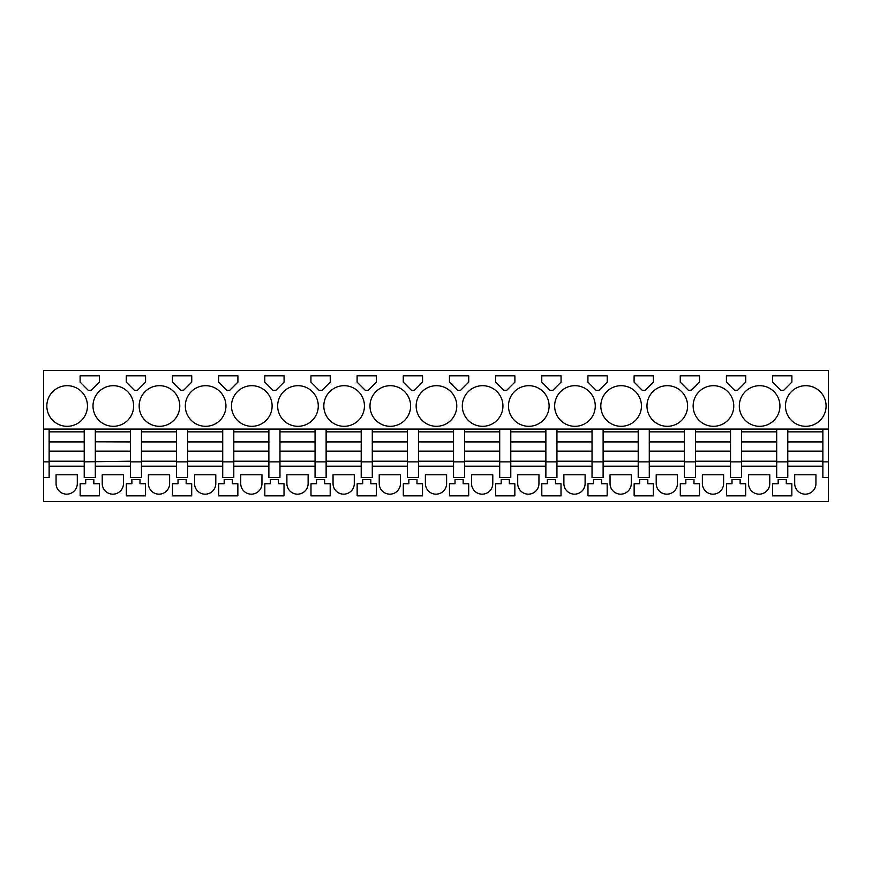 <?xml version="1.0" encoding="UTF-8"?>
<svg xmlns="http://www.w3.org/2000/svg" width="872" height="872" viewBox="0 0 872 872"><rect width="100%" height="100%" fill="white"/><g stroke="black" fill="none" stroke-linecap="round" stroke-linejoin="round"><path stroke-width="1.31" d="M49.137 429.079L43.6 429.079L43.6 370.447L828.4 370.447L828.4 429.079L49.137 429.079L49.137 431.847L84.224 431.847L84.224 461.855L130.386 461.201L130.386 477.551L141.471 477.551L141.471 461.855L130.386 461.855M49.137 431.847L49.137 461.855L43.6 461.855L43.6 429.079M822.863 429.079L822.863 461.855L828.4 461.855L828.4 501.553L43.6 501.553L43.6 461.855M49.137 461.855L49.137 477.551L43.6 477.551M95.31 429.079L95.31 431.847L130.386 431.847L130.386 461.201M84.224 429.079L84.224 431.847M84.224 461.855L84.224 477.551L95.31 477.551L95.31 461.855M130.386 466.193L95.31 466.193M130.386 429.079L130.386 431.847M141.471 429.079L141.471 431.847L176.558 431.847L176.558 477.551L187.633 477.551L187.633 461.855L176.558 461.855M141.471 431.847L141.471 461.855M176.558 466.193L141.471 466.193M176.558 429.079L176.558 431.847M187.633 429.079L187.633 431.847L222.72 431.847L222.72 477.551L233.794 477.551L233.794 461.855L222.72 461.855M187.633 431.847L187.633 461.855M222.72 466.193L187.633 466.193M222.72 429.079L222.72 431.847M233.794 429.079L233.794 431.847L268.881 431.847L268.881 477.551L279.967 477.551L279.967 461.855L268.881 461.855M233.794 431.847L233.794 461.855M268.881 466.193L233.794 466.193M268.881 429.079L268.881 431.847M279.967 429.079L279.967 431.847L315.054 431.847L315.054 477.551L326.128 477.551L326.128 461.855L315.054 461.855M279.967 431.847L279.967 461.855M315.054 466.193L279.967 466.193M315.054 429.079L315.054 431.847M326.128 429.079L326.128 431.847L361.215 431.847L361.215 477.551L372.29 477.551L372.29 461.855L361.215 461.855M326.128 431.847L326.128 461.855M361.215 466.193L326.128 466.193M361.215 429.079L361.215 431.847M372.29 429.079L372.29 431.847L407.377 431.847L407.377 477.551L418.462 477.551L418.462 461.855L407.377 461.855M372.29 431.847L372.29 461.855M407.377 466.193L372.29 466.193M407.377 429.079L407.377 431.847M418.462 429.079L418.462 431.847L453.538 431.847L453.538 477.551L464.623 477.551L464.623 461.855L453.538 461.855M418.462 431.847L418.462 461.855M453.538 466.193L418.462 466.193M453.538 429.079L453.538 431.847M464.623 429.079L464.623 431.847L499.711 431.847L499.711 477.551L510.785 477.551L510.785 461.855L499.711 461.855M464.623 431.847L464.623 461.855M499.711 466.193L464.623 466.193M499.711 429.079L499.711 431.847M510.785 429.079L510.785 431.847L545.872 431.847L545.872 477.551L556.946 477.551L556.946 461.855L545.872 461.855M510.785 431.847L510.785 461.855M545.872 466.193L510.785 466.193M545.872 429.079L545.872 431.847M556.946 429.079L556.946 431.847L592.034 431.847L592.034 477.551L603.119 477.551L603.119 461.855L592.034 461.855M556.946 431.847L556.946 461.855M592.034 466.193L556.946 466.193M592.034 429.079L592.034 431.847M603.119 429.079L603.119 431.847L638.206 431.847L638.206 477.551L649.28 477.551L649.28 461.855L638.206 461.855M603.119 431.847L603.119 461.855M638.206 466.193L603.119 466.193M638.206 429.079L638.206 431.847M649.28 429.079L649.28 431.847L684.367 431.847L684.367 477.551L695.442 477.551L695.442 461.855L684.367 461.855M649.28 431.847L649.28 461.855M684.367 466.193L649.28 466.193M684.367 429.079L684.367 431.847M695.442 429.079L695.442 431.847L730.529 431.847L730.529 477.551L741.614 477.551L741.614 461.855L730.529 461.855M695.442 431.847L695.442 461.855M730.529 466.193L695.442 466.193M730.529 429.079L730.529 431.847M741.614 429.079L741.614 431.847L776.69 431.847L776.69 477.551L787.776 477.551L787.776 461.855L776.69 461.855M741.614 431.847L741.614 461.855M776.69 466.193L741.614 466.193M776.69 429.079L776.69 431.847M787.776 429.079L787.776 431.847L822.863 431.847M787.776 431.847L787.776 461.855M822.863 466.193L787.776 466.193M828.4 477.551L822.863 477.551L822.863 461.855M828.4 461.855L828.4 429.079M87.462 405.992A20.318 20.318 0 0 0 67.144 385.686A20.318 20.318 0 0 0 46.826 405.992A20.318 20.318 0 0 0 67.144 426.31A20.318 20.318 0 0 0 87.462 405.992M99.408 375.843L80.115 375.843L80.115 382.132L88.323 390.34L91.2 390.34L99.408 382.132L99.408 375.843L80.115 375.843M641.432 405.992A20.318 20.318 0 0 0 621.126 385.686A20.318 20.318 0 0 0 600.808 405.992A20.318 20.318 0 0 0 621.126 426.31A20.318 20.318 0 0 0 641.432 405.992M726.42 382.132L734.627 390.34L737.505 390.34L745.724 382.132L745.724 375.843L726.42 375.843L726.42 382.132M687.594 405.992A20.318 20.318 0 0 0 667.287 385.686A20.318 20.318 0 0 0 646.97 405.992A20.318 20.318 0 0 0 667.287 426.31A20.318 20.318 0 0 0 687.594 405.992M699.551 382.132L699.551 375.843L680.258 375.843L680.258 382.132L688.466 390.34L691.343 390.34L699.551 382.132M642.304 390.34L645.182 390.34L653.39 382.132L653.39 375.843L634.097 375.843L634.097 382.132L642.304 390.34M508.474 405.992A20.318 20.318 0 0 0 528.792 426.31A20.318 20.318 0 0 0 549.098 405.992A20.318 20.318 0 0 0 528.792 385.686A20.318 20.318 0 0 0 508.474 405.992M357.106 382.132L365.313 390.34L368.191 390.34L376.399 382.132L376.399 375.843L357.106 375.843L357.106 382.132M411.475 390.34L414.353 390.34L422.56 382.132L422.56 375.843L403.267 375.843L403.267 382.132L411.475 390.34M310.944 375.843L320.591 375.843L310.944 375.843L310.944 382.132L319.152 390.34L322.03 390.34L330.237 382.132L330.237 375.843L320.591 375.843L330.237 375.843M284.076 382.132L284.076 375.843L264.772 375.843L264.772 382.132L272.98 390.34L275.857 390.34L284.076 382.132M145.58 382.132L145.58 375.843L126.276 375.843L126.276 382.132L134.495 390.34L137.373 390.34L145.58 382.132M191.742 382.132L191.742 375.843L172.449 375.843L172.449 382.132L180.657 390.34L183.534 390.34L191.742 382.132M237.903 375.843L218.61 375.843L218.61 382.132L226.818 390.34L229.696 390.34L237.903 382.132L237.903 375.843L221.15 375.843M179.785 405.992A20.318 20.318 0 0 0 159.478 385.686A20.318 20.318 0 0 0 139.16 405.992A20.318 20.318 0 0 0 159.478 426.31A20.318 20.318 0 0 0 179.785 405.992M456.775 405.992A20.318 20.318 0 0 0 436.458 385.686A20.318 20.318 0 0 0 416.151 405.992A20.318 20.318 0 0 0 436.458 426.31A20.318 20.318 0 0 0 456.775 405.992M449.44 375.843L449.44 382.132L457.647 390.34L460.525 390.34L468.733 382.132L468.733 375.843L449.44 375.843M503.809 390.34L506.687 390.34L514.894 382.132L514.894 375.843L495.601 375.843L495.601 382.132L503.809 390.34M595.271 405.992A20.318 20.318 0 0 0 574.953 385.686A20.318 20.318 0 0 0 554.647 405.992A20.318 20.318 0 0 0 574.953 426.31A20.318 20.318 0 0 0 595.271 405.992M597.582 375.843L587.924 375.843L587.924 382.132L596.143 390.34L599.02 390.34L607.228 382.132L607.228 375.843L597.582 375.843M561.056 375.843L541.763 375.843L541.763 382.132L549.97 390.34L552.848 390.34L561.056 382.132L561.056 375.843M502.937 405.992A20.318 20.318 0 0 0 482.63 385.686A20.318 20.318 0 0 0 462.313 405.992A20.318 20.318 0 0 0 482.63 426.31A20.318 20.318 0 0 0 502.937 405.992M323.817 405.992A20.318 20.318 0 0 0 344.135 426.31A20.318 20.318 0 0 0 364.442 405.992A20.318 20.318 0 0 0 344.135 385.686A20.318 20.318 0 0 0 323.817 405.992M231.494 405.992A20.318 20.318 0 0 0 251.801 426.31A20.318 20.318 0 0 0 272.119 405.992A20.318 20.318 0 0 0 251.801 385.686A20.318 20.318 0 0 0 231.494 405.992M185.322 405.992A20.318 20.318 0 0 0 205.639 426.31A20.318 20.318 0 0 0 225.946 405.992A20.318 20.318 0 0 0 205.639 385.686A20.318 20.318 0 0 0 185.322 405.992M733.766 405.992A20.318 20.318 0 0 0 713.449 385.686A20.318 20.318 0 0 0 693.142 405.992A20.318 20.318 0 0 0 713.449 426.31A20.318 20.318 0 0 0 733.766 405.992M779.928 405.992A20.318 20.318 0 0 0 759.61 385.686A20.318 20.318 0 0 0 739.303 405.992A20.318 20.318 0 0 0 759.61 426.31A20.318 20.318 0 0 0 779.928 405.992M92.999 405.992A20.318 20.318 0 0 0 113.306 426.31A20.318 20.318 0 0 0 133.623 405.992A20.318 20.318 0 0 0 113.306 385.686A20.318 20.318 0 0 0 92.999 405.992M780.8 390.34L783.677 390.34L791.885 382.132L791.885 375.843L772.592 375.843L772.592 382.132L780.8 390.34M369.99 405.992A20.318 20.318 0 0 0 390.296 426.31A20.318 20.318 0 0 0 410.614 405.992A20.318 20.318 0 0 0 390.296 385.686A20.318 20.318 0 0 0 369.99 405.992M826.089 405.992A20.318 20.318 0 0 0 805.783 385.686A20.318 20.318 0 0 0 785.465 405.992A20.318 20.318 0 0 0 805.783 426.31A20.318 20.318 0 0 0 826.089 405.992M277.656 405.992A20.318 20.318 0 0 0 297.962 426.31A20.318 20.318 0 0 0 318.28 405.992A20.318 20.318 0 0 0 297.962 385.686A20.318 20.318 0 0 0 277.656 405.992M84.224 466.193L49.137 466.193M77.303 483.546L77.303 474.782L56.07 474.782L56.07 483.546A10.617 10.617 0 0 0 66.686 494.162A10.617 10.617 0 0 0 77.303 483.546M772.636 495.852L791.841 495.852L791.841 483.72L786.293 483.72L786.293 479.556L778.173 479.556L778.173 483.72L772.636 483.72L772.636 495.852M89.761 479.556L85.707 479.556L85.707 483.72L80.159 483.72L80.159 495.852L99.364 495.852L99.364 483.72L93.827 483.72L93.827 479.556L89.761 479.556M370.818 483.72L376.355 483.72L376.355 495.852L357.149 495.852L357.149 483.72L362.687 483.72L362.687 479.556L370.818 479.556L370.818 483.72M403.311 495.852L422.517 495.852L422.517 483.72L416.98 483.72L416.98 479.556L408.859 479.556L408.859 483.72L403.311 483.72L403.311 495.852M286.888 483.546A10.617 10.617 0 0 0 297.505 494.162A10.617 10.617 0 0 0 308.121 483.546L308.121 474.782L286.888 474.782L286.888 483.546M172.493 495.852L191.698 495.852L191.698 483.72L186.161 483.72L186.161 479.556L178.03 479.556L178.03 483.72L172.493 483.72L172.493 495.852M148.393 483.546L148.393 474.782L169.626 474.782L169.626 483.546A10.617 10.617 0 0 1 159.009 494.162A10.617 10.617 0 0 1 148.393 483.546M139.989 483.72L139.989 479.556L131.868 479.556L131.868 483.72L126.331 483.72L126.331 495.852L145.537 495.852L145.537 483.72L139.989 483.72M102.231 483.546L102.231 474.782L123.464 474.782L123.464 483.546A10.617 10.617 0 0 1 112.848 494.162A10.617 10.617 0 0 1 102.231 483.546M224.191 483.72L224.191 479.556L232.323 479.556L232.323 483.72L237.86 483.72L237.86 495.852L218.654 495.852L218.654 483.72L224.191 483.72M261.96 474.782L240.727 474.782L240.727 483.546A10.617 10.617 0 0 0 251.343 494.162A10.617 10.617 0 0 0 261.96 483.546L261.96 474.782M274.418 479.556L270.364 479.556L270.364 483.72L264.826 483.72L264.826 495.852L284.021 495.852L284.021 483.72L278.484 483.72L278.484 479.556L274.418 479.556M310.988 483.72L316.525 483.72L316.525 479.556L324.646 479.556L324.646 483.72L330.194 483.72L330.194 495.852L310.988 495.852L310.988 483.72M446.617 474.782L425.383 474.782L425.383 483.546A10.617 10.617 0 0 0 436 494.162A10.617 10.617 0 0 0 446.617 483.546L446.617 474.782M585.112 483.546L585.112 474.782L563.879 474.782L563.879 483.546A10.617 10.617 0 0 0 574.495 494.162A10.617 10.617 0 0 0 585.112 483.546M541.806 483.72L541.806 495.852L561.012 495.852L561.012 483.72L555.475 483.72L555.475 479.556L547.354 479.556L547.354 483.72L541.806 483.72M748.536 483.546L748.536 474.782L769.769 474.782L769.769 483.546A10.617 10.617 0 0 1 759.152 494.162A10.617 10.617 0 0 1 748.536 483.546M333.05 483.546L333.05 474.782L354.294 474.782L354.294 483.546A10.617 10.617 0 0 1 343.666 494.162A10.617 10.617 0 0 1 333.05 483.546M400.455 474.782L379.222 474.782L379.222 483.546A10.617 10.617 0 0 0 389.839 494.162A10.617 10.617 0 0 0 400.455 483.546L400.455 474.782M517.706 483.546L517.706 474.782L538.951 474.782L538.951 483.546A10.617 10.617 0 0 1 528.334 494.162A10.617 10.617 0 0 1 517.706 483.546M677.446 483.546L677.446 474.782L656.202 474.782L656.202 483.546A10.617 10.617 0 0 0 666.818 494.162A10.617 10.617 0 0 0 677.446 483.546M587.979 495.852L607.174 495.852L607.174 483.72L601.636 483.72L601.636 479.556L593.516 479.556L593.516 483.72L587.979 483.72L587.979 495.852M732.011 483.72L732.011 479.556L740.132 479.556L740.132 483.72L745.669 483.72L745.669 495.852L726.463 495.852L726.463 483.72L732.011 483.72M471.545 483.546L471.545 474.782L492.778 474.782L492.778 483.546A10.617 10.617 0 0 1 482.162 494.162A10.617 10.617 0 0 1 471.545 483.546M449.483 495.852L468.689 495.852L468.689 483.72L463.141 483.72L463.141 479.556L455.021 479.556L455.021 483.72L449.483 483.72L449.483 495.852M509.313 479.556L501.182 479.556L501.182 483.72L495.645 483.72L495.645 495.852L514.851 495.852L514.851 483.72L509.313 483.72L509.313 479.556M723.607 474.782L702.374 474.782L702.374 483.546A10.617 10.617 0 0 0 712.991 494.162A10.617 10.617 0 0 0 723.607 483.546L723.607 474.782M693.97 479.556L685.839 479.556L685.839 483.72L680.302 483.72L680.302 495.852L699.508 495.852L699.508 483.72L693.97 483.72L693.97 479.556M653.346 483.72L653.346 495.852L634.14 495.852L634.14 483.72L639.677 483.72L639.677 479.556L647.809 479.556L647.809 483.72L653.346 483.72M815.93 483.546L815.93 474.782L794.697 474.782L794.697 483.546A10.617 10.617 0 0 0 805.314 494.162A10.617 10.617 0 0 0 815.93 483.546M215.798 474.782L194.554 474.782L194.554 483.546A10.617 10.617 0 0 0 205.182 494.162A10.617 10.617 0 0 0 215.798 483.546L215.798 474.782M610.04 483.546A10.617 10.617 0 0 0 620.657 494.162A10.617 10.617 0 0 0 631.274 483.546L631.274 474.782L610.04 474.782L610.04 483.546M376.399 375.843L359.646 375.843M422.56 375.843L405.807 375.843M284.076 375.843L264.772 375.843M145.58 375.843L126.276 375.843M191.742 375.843L172.449 375.843M468.733 375.843L459.086 375.843M514.894 375.843L505.248 375.843M49.137 461.201L84.224 461.201M49.137 441.81L84.224 441.81M49.137 451.238L84.224 451.238M95.31 431.847L95.31 441.81L130.386 441.81M95.31 441.81L130.386 441.93M130.386 451.238L95.31 451.238L95.31 441.93M95.31 451.238L95.31 461.201M141.471 461.201L176.558 461.201M141.471 441.81L176.558 441.81M141.471 451.238L176.558 451.238M187.633 461.201L222.72 461.201M187.633 441.81L222.72 441.81M187.633 451.238L222.72 451.238M233.794 461.201L268.881 461.201M233.794 441.81L268.881 441.81M233.794 451.238L268.881 451.238M279.967 461.201L315.054 461.201M279.967 441.81L315.054 441.81M279.967 451.238L315.054 451.238M326.128 461.201L361.215 461.201M326.128 441.81L361.215 441.81M326.128 451.238L361.215 451.238M372.29 461.201L407.377 461.201M372.29 441.81L407.377 441.81M372.29 451.238L407.377 451.238M418.462 461.201L453.538 461.201M418.462 441.81L453.538 441.81M418.462 451.238L453.538 451.238M464.623 461.201L499.711 461.201M464.623 441.81L499.711 441.81M464.623 451.238L499.711 451.238M510.785 461.201L545.872 461.201M510.785 441.81L545.872 441.81M510.785 451.238L545.872 451.238M556.946 461.201L592.034 461.201M556.946 441.81L592.034 441.81M556.946 451.238L592.034 451.238M603.119 461.201L638.206 461.201M603.119 441.81L638.206 441.81M603.119 451.238L638.206 451.238M649.28 461.201L684.367 461.201M649.28 441.81L684.367 441.81M649.28 451.238L684.367 451.238M695.442 461.201L730.529 461.201M695.442 441.81L730.529 441.81M695.442 451.238L730.529 451.238M741.614 461.201L776.69 461.201M741.614 441.81L776.69 441.81M741.614 451.238L776.69 451.238M787.776 461.201L822.863 461.201M787.776 441.81L822.863 441.81M787.776 451.238L822.863 451.238M49.137 441.93L84.224 441.93M49.137 451.129L84.224 451.129M95.31 451.129L130.386 451.129M141.471 441.93L176.558 441.93M141.471 451.129L176.558 451.129M187.633 441.93L222.72 441.93M187.633 451.129L222.72 451.129M233.794 441.93L268.881 441.93M233.794 451.129L268.881 451.129M279.967 441.93L315.054 441.93M279.967 451.129L315.054 451.129M326.128 441.93L361.215 441.93M326.128 451.129L361.215 451.129M372.29 441.93L407.377 441.93M372.29 451.129L407.377 451.129M418.462 441.93L453.538 441.93M418.462 451.129L453.538 451.129M464.623 441.93L499.711 441.93M464.623 451.129L499.711 451.129M510.785 441.93L545.872 441.93M510.785 451.129L545.872 451.129M556.946 441.93L592.034 441.93M556.946 451.129L592.034 451.129M603.119 441.93L638.206 441.93M603.119 451.129L638.206 451.129M649.28 441.93L684.367 441.93M649.28 451.129L684.367 451.129M695.442 441.93L730.529 441.93M695.442 451.129L730.529 451.129M741.614 441.93L776.69 441.93M741.614 451.129L776.69 451.129M787.776 441.93L822.863 441.93M787.776 451.129L822.863 451.129"/></g></svg>
